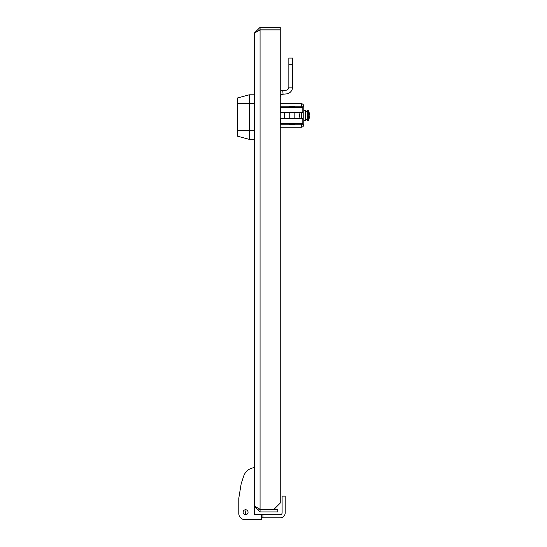 <?xml version="1.0" encoding="UTF-8"?>
<svg xmlns="http://www.w3.org/2000/svg" width="547" height="547" viewBox="0 0 547 547"><rect width="100%" height="100%" fill="white"/><g stroke="black" fill="none" stroke-linecap="round" stroke-linejoin="round"><path stroke-width="0.82" d="M260.071 511.917L260.071 509.442L277.773 509.442L277.773 511.917L260.071 511.917L254.259 506.098L254.259 33.169L260.071 27.35L260.071 29.825L280.249 29.825L280.249 27.35L260.071 27.35M254.259 506.098L260.071 509.264L258.806 509.189M260.071 509.442L258.669 509.127M260.071 30.003L260.071 509.264L274.061 509.264L280.249 503.076L280.249 30.003L260.071 30.003L254.259 33.169M258.806 30.078L260.071 29.825M261.685 517.79L280.249 517.79A4.95 4.95 0 0 0 285.199 512.84L285.199 496.136L282.102 496.136L282.102 512.84A1.86 1.86 0 0 1 280.249 514.7L262.922 514.7L262.922 517.79L280.249 517.79M256.734 519.65L244.974 519.65A6.188 6.188 0 0 1 238.786 513.462L238.786 498.276L241.2 483.623L243.716 476.068A12.376 12.376 0 0 1 254.259 467.664L254.259 514.7L257.972 514.7M282.102 512.84A1.86 1.86 0 0 1 280.249 514.7A1.86 1.86 0 0 0 282.102 512.84A1.86 1.86 0 0 1 280.249 514.7M241.2 483.623L243.716 476.068M244.974 519.65L261.685 519.65L261.685 514.7L262.922 514.7M245.589 509.749A2.475 2.475 0 0 1 248.065 512.224A2.475 2.475 0 0 1 245.589 514.7A2.475 2.475 0 0 1 243.114 512.224A2.475 2.475 0 0 1 246.123 509.804A2.475 2.475 0 0 1 248.01 512.751M254.259 507.274L254.259 514.7L261.685 514.7M245.589 514.7A2.475 2.475 0 0 1 243.176 511.698M254.259 103.472L237.548 103.472L237.548 97.954L249.302 94.802L254.259 94.802L249.302 94.802L249.302 139.362L254.259 139.362M237.548 103.472L237.548 136.21L249.302 139.362M282.751 90.501L286.026 90.214A3.097 3.097 0 0 0 288.85 87.13L292.563 87.13A6.81 6.81 0 0 1 286.348 93.913L283.072 94.2L282.751 90.501A6.81 6.81 0 0 0 280.249 91.219M280.249 97.284A3.097 3.097 0 0 1 283.072 94.2M288.85 87.13L288.85 58.091L292.563 58.091L292.563 87.13M294.484 106.993A8.971 8.971 0 0 0 294.293 106.932L294.484 107.479M303.763 110.576L305.315 110.576L305.315 120.477L303.763 120.477M303.763 124.757L301.288 124.757L301.288 127.232L280.249 127.232L301.288 127.232A2.475 2.475 0 0 0 303.763 124.757L303.763 106.193A2.475 2.475 0 0 0 301.288 103.718L280.249 103.718M299.12 113.755A4.95 4.95 0 0 1 299.12 117.195M294.484 123.567L294.484 124.019L288.912 124.019L288.912 123.567M288.912 107.479L288.912 106.932L294.484 106.932M302.833 118.617L280.556 118.617L280.556 123.567L302.833 123.567L302.833 118.617M302.833 107.479L280.556 107.479L280.556 112.429L302.833 112.429L302.833 107.479M299.12 112.429L299.12 118.617M284.269 118.617L284.269 112.429M294.17 118.617L294.17 112.429M289.219 112.429L289.219 118.617M307.674 115.526L307.674 120.723L308.289 120.723A11.535 11.535 0 0 0 309.158 118.432L309.158 118.432A11.535 11.535 0 0 1 308.289 120.723L308.289 110.323A11.535 11.535 0 0 1 309.158 112.614L309.158 112.614A11.535 11.535 0 0 0 308.289 110.323L307.674 110.323L307.674 115.526M309.137 118.425A11.521 11.521 0 0 0 309.452 116.675L309.137 116.162A11.289 10.099 90 0 0 309.137 114.884A11.289 10.099 90 0 1 309.137 116.162M309.137 114.884L309.452 114.371A11.521 11.521 0 0 0 309.137 112.62M245.193 514.036L245.986 510.413L245.193 514.036M254.259 130.699L237.548 130.699M288.85 64.279L292.563 64.279M280.249 106.193L301.288 106.193L301.288 103.718M301.288 123.567L301.288 124.757L280.249 124.757M301.288 107.479L301.288 106.193L303.763 106.193M301.288 118.617L301.288 112.429M305.315 118.364L307.674 120.723L305.315 118.364M305.315 112.689L307.674 110.323"/></g></svg>
